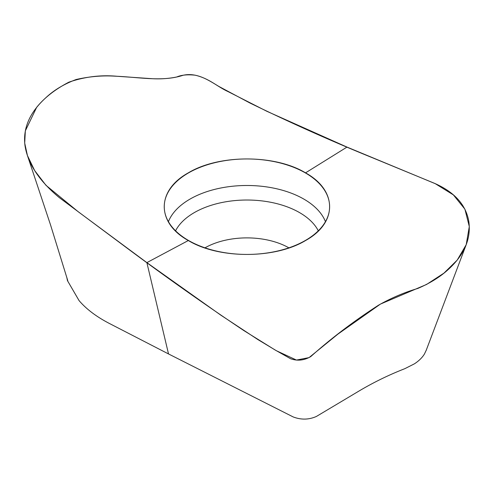 <?xml version="1.0" encoding="UTF-8"?>
<svg xmlns="http://www.w3.org/2000/svg" width="494" height="494" viewBox="0 0 494 494"><rect width="100%" height="100%" fill="white"/><g stroke="black" fill="none" stroke-linecap="round" stroke-linejoin="round"><path stroke-width="0.74" d="M426.316 350.042L424.432 354.031C422.203 357.662 418.875 360.923 414.46 363.806L404.87 368.66C388.803 374.927 373.384 382.461 358.613 391.267L316.401 416.454C308.861 419.795 301.13 419.962 293.208 416.942L168.516 353.939L110.242 323.91C96.941 317.123 86.543 309.349 79.065 300.599L67.474 280.666L66.739 277.177M305.551 240.535C337.63 222.856 337.606 190.53 305.551 172.851C274.997 154.313 218.867 154.326 188.313 172.851C156.24 190.53 156.258 222.856 188.313 240.535C218.873 259.072 275.004 259.06 305.551 240.535M188.461 240.448A82.689 47.739 180 0 1 164.341 209.055A82.689 47.739 180 0 1 246.932 158.951A82.689 47.739 180 0 1 329.523 209.055A82.689 47.739 180 0 1 276.677 251.236A82.689 47.739 180 0 1 188.461 240.448M188.313 240.535L146.872 262.623L168.51 353.914M457.216 260.091L466.2 244.691L469.3 226.555L464.91 209.197L453.369 194.895L435.294 183.688L346.992 147.082L305.551 172.851L346.992 147.082L266.828 111.28L228.16 91.649C217.039 86.549 209.37 78.503 195.198 75.199C187.559 74.372 181.428 74.965 176.79 76.971C168.991 78.577 160.89 79.163 152.485 78.719L117.14 76.28C100.85 74.773 84.764 76.731 68.882 82.165C55.192 89.309 44.448 97.707 36.649 107.352L25.342 130.848L24.7 143.069L27.423 155.517L34.642 170.529L45.991 185.33L78.25 211.765L146.872 262.623L220.787 315.135L257.899 339.582L276.492 350.783L296.462 360.064L309.04 357.613L337.995 334.055L380.448 304.082L426.588 284.451L443.958 273.126L457.216 260.091M378.484 305.212C391.229 297.999 404.302 292.423 417.702 288.49C429.786 283.321 439.784 277.165 447.694 270.014C464.057 255.318 471.115 239.257 468.874 221.831C466.108 204.991 454.653 192.16 434.504 183.323L373.192 158.055C332.277 141.451 291.207 123.105 249.976 103.036L218.996 86.512C209.814 81.053 197.297 72.093 183.126 75.267C162.588 82.029 140.382 77.243 115.386 76.2C102.641 75.347 89.562 76.453 76.162 79.509C64.084 84.066 54.087 90.038 46.17 97.435C29.807 112.132 22.749 128.193 24.996 145.613C27.757 163.594 39.211 180.946 59.36 197.668L120.678 243.351C161.587 273.985 202.663 303.069 243.888 330.597L274.868 349.845L290.503 358.687C297.314 361.163 304.057 360.472 310.738 356.606C331.091 338.384 353.673 321.248 378.484 305.212M204.985 247.834A59.675 34.45 180 0 1 288.879 247.834M168.417 221.664A80.522 46.492 180 0 1 246.932 185.491A80.522 46.492 180 0 1 325.453 221.664M175.561 230.803A74.427 42.972 180 0 1 246.932 200.021A74.427 42.972 180 0 1 318.303 230.803M466.2 244.691L426.075 350.672M27.423 155.517L50.536 224.912L67.752 280.58"/></g></svg>
